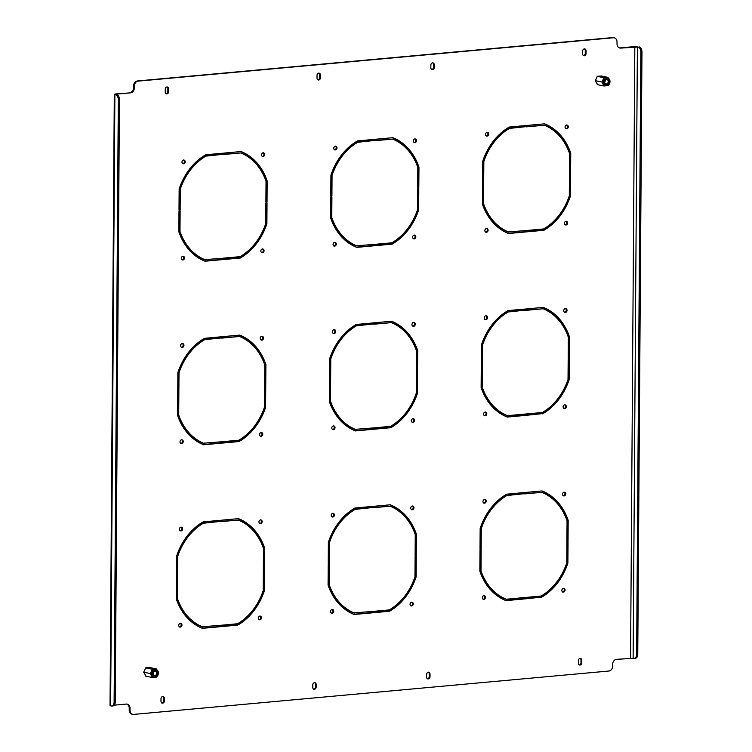 <?xml version="1.0" encoding="UTF-8"?>
<svg xmlns="http://www.w3.org/2000/svg" width="752" height="752" viewBox="0 0 752 752"><rect width="100%" height="100%" fill="white"/><g stroke="black" fill="none" stroke-linecap="round" stroke-linejoin="round"><path stroke-width="1.13" d="M565.391 308.536A1.993 1.617 -78.3 0 1 564.611 312.315M567.036 310.36A1.993 1.617 -78.3 0 1 563.765 310.651A1.993 1.617 -78.3 0 1 567.036 310.36M485.858 315.793A1.993 1.617 -78.3 0 1 485.078 319.572M487.503 317.617A1.993 1.617 -78.3 0 1 484.232 317.917A1.993 1.617 -78.3 0 1 487.503 317.617M485.19 411.974A1.993 1.617 -78.3 0 1 484.41 415.753M486.826 413.797A1.993 1.617 -78.3 0 1 483.564 414.098A1.993 1.617 -78.3 0 1 486.826 413.797M412.942 418.573A1.993 1.617 -78.3 0 1 412.162 422.351M414.578 420.396A1.993 1.617 -78.3 0 1 411.316 420.697A1.993 1.617 -78.3 0 1 414.578 420.396M413.609 322.392A1.993 1.617 -78.3 0 1 412.829 326.171M415.254 324.215A1.993 1.617 -78.3 0 1 411.983 324.507A1.993 1.617 -78.3 0 1 415.254 324.215M334.076 329.649A1.993 1.617 -78.3 0 1 333.296 333.427M335.721 331.472A1.993 1.617 -78.3 0 1 332.45 331.773A1.993 1.617 -78.3 0 1 335.721 331.472M333.409 425.829A1.993 1.617 -78.3 0 1 332.628 429.608M335.044 427.653A1.993 1.617 -78.3 0 1 331.782 427.954A1.993 1.617 -78.3 0 1 335.044 427.653M261.16 432.428A1.993 1.617 -78.3 0 1 260.38 436.207M262.796 434.252A1.993 1.617 -78.3 0 1 259.534 434.553A1.993 1.617 -78.3 0 1 262.796 434.252M412.331 505.946A1.993 1.617 -78.3 0 1 411.551 509.724M413.967 507.769A1.993 1.617 -78.3 0 1 410.705 508.061A1.993 1.617 -78.3 0 1 413.967 507.769M332.798 513.202A1.993 1.617 -78.3 0 1 332.017 516.981M334.433 515.026A1.993 1.617 -78.3 0 1 331.171 515.327A1.993 1.617 -78.3 0 1 334.433 515.026M332.121 609.393A1.993 1.617 -78.3 0 1 331.341 613.162M333.766 611.207A1.993 1.617 -78.3 0 1 330.504 611.508A1.993 1.617 -78.3 0 1 333.766 611.207M259.872 615.982A1.993 1.617 -78.3 0 1 259.092 619.761M261.517 617.806A1.993 1.617 -78.3 0 1 258.256 618.106A1.993 1.617 -78.3 0 1 261.517 617.806M564.724 404.717A1.993 1.617 -78.3 0 1 563.944 408.496M566.359 406.541A1.993 1.617 -78.3 0 1 563.098 406.841A1.993 1.617 -78.3 0 1 566.359 406.541M180.339 623.248A1.993 1.617 -78.3 0 1 179.559 627.018M181.984 625.062A1.993 1.617 -78.3 0 1 178.722 625.363A1.993 1.617 -78.3 0 1 181.984 625.062M181.016 527.058A1.993 1.617 -78.3 0 1 180.236 530.837M182.651 528.882A1.993 1.617 -78.3 0 1 179.39 529.182A1.993 1.617 -78.3 0 1 182.651 528.882M260.549 519.801A1.993 1.617 -78.3 0 1 259.769 523.58M262.185 521.625A1.993 1.617 -78.3 0 1 258.923 521.916A1.993 1.617 -78.3 0 1 262.185 521.625M414.888 138.838A1.993 1.617 -78.3 0 1 414.108 142.607M416.533 140.652A1.993 1.617 -78.3 0 1 413.271 140.953A1.993 1.617 -78.3 0 1 416.533 140.652M335.354 146.095A1.993 1.617 -78.3 0 1 334.574 149.874M336.999 147.918A1.993 1.617 -78.3 0 1 333.738 148.21A1.993 1.617 -78.3 0 1 336.999 147.918M334.687 242.276A1.993 1.617 -78.3 0 1 333.907 246.054M336.323 244.099A1.993 1.617 -78.3 0 1 333.061 244.4A1.993 1.617 -78.3 0 1 336.323 244.099M262.439 248.874A1.993 1.617 -78.3 0 1 261.658 252.653M264.074 250.698A1.993 1.617 -78.3 0 1 260.812 250.989A1.993 1.617 -78.3 0 1 264.074 250.698M263.106 152.694A1.993 1.617 -78.3 0 1 262.326 156.463M264.751 154.508A1.993 1.617 -78.3 0 1 261.489 154.809A1.993 1.617 -78.3 0 1 264.751 154.508M183.573 159.95A1.993 1.617 -78.3 0 1 182.792 163.729M185.218 161.774A1.993 1.617 -78.3 0 1 181.956 162.075A1.993 1.617 -78.3 0 1 185.218 161.774M182.905 256.131A1.993 1.617 -78.3 0 1 182.125 259.91M184.541 257.955A1.993 1.617 -78.3 0 1 181.279 258.256A1.993 1.617 -78.3 0 1 184.541 257.955M566.002 221.163A1.993 1.617 -78.3 0 1 565.222 224.942M567.638 222.987A1.993 1.617 -78.3 0 1 564.376 223.278A1.993 1.617 -78.3 0 1 567.638 222.987M181.627 439.685A1.993 1.617 -78.3 0 1 180.847 443.464M183.262 441.509A1.993 1.617 -78.3 0 1 180.001 441.809A1.993 1.617 -78.3 0 1 183.262 441.509M182.294 343.504A1.993 1.617 -78.3 0 1 181.514 347.283M183.939 345.328A1.993 1.617 -78.3 0 1 180.668 345.629A1.993 1.617 -78.3 0 1 183.939 345.328M261.828 336.247A1.993 1.617 -78.3 0 1 261.047 340.026M263.473 338.071A1.993 1.617 -78.3 0 1 260.201 338.362A1.993 1.617 -78.3 0 1 263.473 338.071M566.67 124.982A1.993 1.617 -78.3 0 1 565.889 128.752M568.315 126.797A1.993 1.617 -78.3 0 1 565.053 127.097A1.993 1.617 -78.3 0 1 568.315 126.797M487.136 132.239A1.993 1.617 -78.3 0 1 486.356 136.018M488.781 134.063A1.993 1.617 -78.3 0 1 485.519 134.354A1.993 1.617 -78.3 0 1 488.781 134.063M486.469 228.42A1.993 1.617 -78.3 0 1 485.689 232.199M488.104 230.244A1.993 1.617 -78.3 0 1 484.843 230.544A1.993 1.617 -78.3 0 1 488.104 230.244M414.22 235.019A1.993 1.617 -78.3 0 1 413.44 238.798M415.856 236.842A1.993 1.617 -78.3 0 1 412.594 237.134A1.993 1.617 -78.3 0 1 415.856 236.842M411.654 602.126A1.993 1.617 -78.3 0 1 410.874 605.905M413.299 603.95A1.993 1.617 -78.3 0 1 410.037 604.251A1.993 1.617 -78.3 0 1 413.299 603.95M483.903 595.537A1.993 1.617 -78.3 0 1 483.122 599.306M485.548 597.351A1.993 1.617 -78.3 0 1 482.286 597.652A1.993 1.617 -78.3 0 1 485.548 597.351M484.579 499.347A1.993 1.617 -78.3 0 1 483.799 503.126M486.215 501.17A1.993 1.617 -78.3 0 1 482.953 501.471A1.993 1.617 -78.3 0 1 486.215 501.17M564.113 492.09A1.993 1.617 -78.3 0 1 563.333 495.869M565.748 493.914A1.993 1.617 -78.3 0 1 562.487 494.205A1.993 1.617 -78.3 0 1 565.748 493.914M563.436 588.271A1.993 1.617 -78.3 0 1 562.656 592.05M565.081 590.094A1.993 1.617 -78.3 0 1 561.819 590.395A1.993 1.617 -78.3 0 1 565.081 590.094M266.885 223.739A57.932 46.934 -78.3 0 1 240.32 258.002L223.024 259.581L223.034 258.199L240.104 256.648A56.541 45.806 -78.3 0 0 265.747 223.57L265.888 202.927L267.026 202.824L266.885 223.739L266.086 223.57L266.227 202.899M240.32 258.002L239.521 257.833A57.932 46.934 -78.3 0 0 266.086 223.57M223.024 259.337L239.521 257.833M265.606 407.293A57.932 46.934 -78.3 0 1 239.033 441.556L221.746 443.135L221.755 441.762L238.826 440.202A56.541 45.806 -78.3 0 0 264.469 407.123L264.61 386.481L265.747 386.378L265.606 407.293L264.807 407.123L264.948 386.453M239.033 441.556L238.234 441.396A57.932 46.934 -78.3 0 0 264.807 407.123M221.746 442.9L238.234 441.396M264.319 590.846A57.932 46.934 -78.3 0 1 237.754 625.109L220.458 626.689L220.468 625.316L237.538 623.756A56.541 45.806 -78.3 0 0 263.181 590.687L263.332 570.035L264.469 569.931L264.319 590.846L263.52 590.687L263.67 570.007M237.754 625.109L236.955 624.95A57.932 46.934 -78.3 0 0 263.52 590.687M220.458 626.454L236.955 624.95M418.667 209.883A57.932 46.934 -78.3 0 1 392.102 244.146L374.806 245.725L374.816 244.344L391.886 242.793A56.541 45.806 -78.3 0 0 417.529 209.714L417.67 189.072L418.808 188.968L418.667 209.883L417.868 209.714L418.009 189.043M392.102 244.146L391.303 243.977A57.932 46.934 -78.3 0 0 417.868 209.714M374.806 245.481L391.303 243.977M417.388 393.437A57.932 46.934 -78.3 0 1 390.814 427.7L373.528 429.279L373.537 427.907L390.608 426.346A56.541 45.806 -78.3 0 0 416.251 393.268L416.392 372.625L417.529 372.522L417.388 393.437L416.589 393.268L416.73 372.597M390.814 427.7L390.015 427.531A57.932 46.934 -78.3 0 0 416.589 393.268M373.528 429.044L390.015 427.531M416.1 576.991A57.932 46.934 -78.3 0 1 389.536 611.254L372.24 612.833L372.249 611.461L389.32 609.9A56.541 45.806 -78.3 0 0 414.963 576.831L415.113 556.179L416.251 556.076L416.1 576.991L415.301 576.831L415.452 556.151M389.536 611.254L388.737 611.094A57.932 46.934 -78.3 0 0 415.301 576.831M372.24 612.598L388.737 611.094M570.448 196.028A57.932 46.934 -78.3 0 1 543.884 230.291L526.588 231.87L526.597 230.488L543.668 228.937A56.541 45.806 -78.3 0 0 569.311 195.858L569.452 175.216L570.589 175.113L570.448 196.028L569.649 195.858L569.79 175.188M543.884 230.291L543.085 230.121A57.932 46.934 -78.3 0 0 569.649 195.858M526.588 231.625L543.085 230.121M240.828 152.938L223.758 154.489L223.767 153.117L241.063 151.537A57.932 46.934 -78.3 0 1 267.186 180.997L267.035 201.903L265.898 202.006L266.039 181.364A56.541 45.806 -78.3 0 0 240.828 152.938L223.758 154.254M267.186 180.997L266.387 180.828A57.932 46.934 -78.3 0 0 240.743 151.566M267.035 201.903L266.236 201.743L266.387 180.828M239.55 336.492L222.479 338.052L222.489 336.67L239.775 335.091A57.932 46.934 -78.3 0 1 265.898 364.551L265.757 385.456L264.619 385.569L264.76 364.917A56.541 45.806 -78.3 0 0 239.55 336.492L222.479 337.808M265.898 364.551L265.099 364.382A57.932 46.934 -78.3 0 0 239.465 335.119M265.757 385.456L264.958 385.297L265.099 364.382M238.262 520.046L221.191 521.606L221.201 520.224L238.497 518.645A57.932 46.934 -78.3 0 1 264.619 548.105L264.469 569.02L263.332 569.123L263.482 548.471A56.541 45.806 -78.3 0 0 238.262 520.046L221.201 521.371M264.619 548.105L263.82 547.935A57.932 46.934 -78.3 0 0 238.177 518.683M264.469 569.02L263.679 568.85L263.82 547.935M392.61 139.082L375.539 140.633L375.549 139.261L392.845 137.682A57.932 46.934 -78.3 0 1 418.967 167.141L418.817 188.047L417.68 188.15L417.821 167.508A56.541 45.806 -78.3 0 0 392.61 139.082L375.539 140.398M418.967 167.141L418.168 166.972A57.932 46.934 -78.3 0 0 392.525 137.71M418.817 188.047L418.018 187.887L418.168 166.972M391.331 322.636L374.261 324.197L374.27 322.815L391.557 321.236A57.932 46.934 -78.3 0 1 417.68 350.695L417.539 371.601L416.401 371.714L416.542 351.062A56.541 45.806 -78.3 0 0 391.331 322.636L374.261 323.952M417.68 350.695L416.881 350.526A57.932 46.934 -78.3 0 0 391.237 321.264M417.539 371.601L416.74 371.441L416.881 350.526M390.044 506.19L372.973 507.75L372.983 506.369L390.279 504.789A57.932 46.934 -78.3 0 1 416.401 534.249L416.251 555.164L415.113 555.267L415.264 534.616A56.541 45.806 -78.3 0 0 390.044 506.19L372.973 507.515M416.401 534.249L415.602 534.08A57.932 46.934 -78.3 0 0 389.959 504.827M416.251 555.164L415.452 554.995L415.602 534.08M544.392 125.227L527.321 126.778L527.331 125.405L544.627 123.826A57.932 46.934 -78.3 0 1 570.749 153.286L570.599 174.191L569.461 174.295L569.602 153.652A56.541 45.806 -78.3 0 0 544.392 125.227L527.321 126.543M570.749 153.286L569.95 153.117A57.932 46.934 -78.3 0 0 544.307 123.854M570.599 174.191L569.8 174.032L569.95 153.117M205.202 259.825A56.541 45.806 -78.3 0 1 179.991 231.4L180.132 210.757L178.995 210.861L178.854 231.776A57.932 46.934 -78.3 0 0 204.976 261.226L222.263 259.647L222.272 258.274L204.403 259.666A56.541 45.806 -78.3 0 1 179.192 231.24L179.333 210.833M222.263 259.647L221.464 259.487L221.473 258.34M204.488 261.029L221.464 259.487M179.991 231.4L179.192 231.24M203.924 443.389A56.541 45.806 -78.3 0 1 178.713 414.954L178.854 394.311L177.716 394.415L177.566 415.33A57.932 46.934 -78.3 0 0 203.689 444.78L220.985 443.201L220.994 441.828L203.125 443.219A56.541 45.806 -78.3 0 1 177.914 414.794L178.055 394.386M220.985 443.201L220.186 443.041L220.195 441.903M203.209 444.592L220.186 443.041M178.713 414.954L177.914 414.794M202.645 626.942A56.541 45.806 -78.3 0 1 177.425 598.507L177.575 577.865L176.438 577.968L176.288 598.883A57.932 46.934 -78.3 0 0 202.41 628.334L219.706 626.764L219.716 625.382L201.846 626.773A56.541 45.806 -78.3 0 1 176.626 598.348L176.776 577.94M219.706 626.764L218.907 626.595L218.917 625.457M201.931 628.146L218.907 626.595M177.425 598.507L176.626 598.348M356.984 245.97A56.541 45.806 -78.3 0 1 331.773 217.544L331.914 196.902L330.777 197.005L330.636 217.92A57.932 46.934 -78.3 0 0 356.758 247.37L374.045 245.791L374.054 244.419L356.185 245.81A56.541 45.806 -78.3 0 1 330.974 217.384L331.115 196.977M374.045 245.791L373.246 245.631L373.255 244.485M356.269 247.173L373.246 245.631M331.773 217.544L330.974 217.384M355.705 429.533A56.541 45.806 -78.3 0 1 330.495 401.098L330.636 380.456L329.498 380.559L329.348 401.474A57.932 46.934 -78.3 0 0 355.47 430.924L372.766 429.345L372.776 427.973L354.906 429.364A56.541 45.806 -78.3 0 1 329.696 400.938L329.837 380.531M372.766 429.345L371.967 429.185L371.977 428.048M354.991 430.736L371.967 429.185M330.495 401.098L329.696 400.938M354.418 613.087A56.541 45.806 -78.3 0 1 329.207 584.652L329.357 564.009L328.21 564.113L328.069 585.028A57.932 46.934 -78.3 0 0 354.192 614.478L371.488 612.908L371.497 611.526L353.628 612.918A56.541 45.806 -78.3 0 1 328.408 584.492L328.549 564.085M371.488 612.908L370.689 612.739L370.689 611.602M353.713 614.29L370.689 612.739M329.207 584.652L328.408 584.492M508.766 232.114A56.541 45.806 -78.3 0 1 483.555 203.689L483.696 183.046L482.558 183.15L482.417 204.065A57.932 46.934 -78.3 0 0 508.531 233.515L525.827 231.936L525.836 230.563L507.967 231.954A56.541 45.806 -78.3 0 1 482.756 203.529L482.897 183.121M525.827 231.936L525.028 231.776L525.037 230.629M508.051 233.317L525.028 231.776M483.555 203.689L482.756 203.529M525.31 415.189L541.797 413.675A57.932 46.934 -78.3 0 0 568.371 379.412L568.512 358.742M569.32 357.745L568.183 357.858L568.324 337.206A56.541 45.806 -78.3 0 0 543.113 308.781L526.043 310.341L526.052 308.959L543.339 307.38A57.932 46.934 -78.3 0 1 569.461 336.84L569.32 357.745L568.183 357.614M568.521 357.585L568.662 336.67A57.932 46.934 -78.3 0 0 543.019 307.408M526.043 310.097L543.113 308.781M524.022 598.742L540.519 597.238A57.932 46.934 -78.3 0 0 567.083 562.975L567.234 542.295M568.033 541.308L566.895 541.412L567.046 520.76A56.541 45.806 -78.3 0 0 541.825 492.334L524.755 493.895L524.764 492.513L542.06 490.934A57.932 46.934 -78.3 0 1 568.183 520.393L568.033 541.308L566.895 541.167M567.234 541.139L567.384 520.224A57.932 46.934 -78.3 0 0 541.741 490.971M524.755 493.66L541.825 492.334M584.36 48.889A2.087 1.692 -78.3 0 1 585.263 50.628L585.244 53.383A2.087 1.692 -78.3 0 1 583.524 55.601M314.486 682.543A2.087 1.692 -78.3 0 1 315.389 684.282L315.37 687.037A2.087 1.692 -78.3 0 1 313.65 689.255M162.705 696.399A2.087 1.692 -78.3 0 1 163.607 698.138L163.588 700.892A2.087 1.692 -78.3 0 1 161.868 703.111M428.33 672.147A2.087 1.692 -78.3 0 1 429.223 673.895L429.204 676.64A2.087 1.692 -78.3 0 1 427.493 678.868M318.745 73.132A2.087 1.692 -78.3 0 1 319.647 74.88L319.628 77.635A2.087 1.692 -78.3 0 1 317.908 79.853M166.963 86.988A2.087 1.692 -78.3 0 1 167.865 88.736L167.846 91.49A2.087 1.692 -78.3 0 1 166.126 93.709M432.579 62.745A2.087 1.692 -78.3 0 1 433.481 64.484L433.462 67.238A2.087 1.692 -78.3 0 1 431.742 69.457M580.112 658.291A2.087 1.692 -78.3 0 1 581.005 660.04L580.986 662.785A2.087 1.692 -78.3 0 1 579.275 665.012M132.86 714.353L132.061 714.184A4.634 3.751 -78.3 0 1 129.203 709.991L130.002 710.161A4.634 3.751 101.7 0 0 132.86 714.353A4.634 3.751 101.7 0 0 133.771 714.4L608.847 671.028A4.634 3.751 101.7 0 0 612.673 666.093L612.683 664.26A4.634 3.751 -78.3 0 1 616.508 659.325L633.927 658.291A4.634 2.641 -95.2 0 0 634.387 658.32A4.634 2.641 -95.2 0 0 636.624 654.249L637.762 654.146A4.634 2.641 84.8 0 1 635.525 658.216L634.387 658.32M114.266 705.169L126.251 704.079A4.634 3.751 -78.3 0 1 127.163 704.126A4.634 3.751 -78.3 0 1 130.021 708.318L129.222 708.158L129.203 709.991M129.222 708.158A4.634 3.751 101.7 0 0 126.759 704.069M134.364 86.066L133.565 85.907A4.634 3.751 -78.3 0 1 137.39 80.972L138.189 81.131A4.634 3.751 101.7 0 0 134.364 86.066L134.345 87.899A4.634 3.751 -78.3 0 1 130.519 92.844L115.686 93.953L114.304 94.32L116.833 94.649A4.634 2.641 84.8 0 1 119.455 99.781L118.318 99.884A4.634 2.641 -95.2 0 0 115.686 94.752M129.72 92.675A4.634 3.751 101.7 0 0 133.555 87.74L134.345 87.899M133.565 85.907L133.555 87.74M137.39 80.972L612.466 37.6A4.634 3.751 -78.3 0 1 613.369 37.647L614.168 37.816A4.634 3.751 101.7 0 0 613.265 37.769L612.466 37.6M619.479 47.931A4.634 3.751 101.7 0 0 619.977 47.921L620.776 48.081A4.634 3.751 -78.3 0 1 619.874 48.034A4.634 3.751 -78.3 0 1 617.016 43.842L617.025 42.009A4.634 3.751 101.7 0 0 614.168 37.816M639.332 46.944A4.634 2.641 84.8 0 1 641.964 52.085L640.826 52.189A4.634 2.641 -95.2 0 0 638.194 47.047L634.021 46.643L619.977 47.921M506.199 599.231L523.279 597.671L523.26 599.053L505.974 600.622A57.932 46.934 -78.3 0 1 479.851 571.172L479.992 550.257L481.139 550.154L480.989 570.796A56.541 45.806 -78.3 0 0 506.199 599.231L505.4 599.062A56.541 45.806 -78.3 0 1 480.19 570.636L480.331 550.229M505.494 600.434L522.471 598.883L522.471 597.746M480.002 549.101L480.49 528.43A56.541 45.806 -78.3 0 1 506.134 495.352L523.204 493.801L523.204 492.663M481.289 365.547L481.769 344.877A56.541 45.806 -78.3 0 1 507.412 311.798L524.482 310.238L524.492 309.1M482.568 181.993L483.047 161.313A56.541 45.806 -78.3 0 1 508.69 128.244L525.761 126.684L525.77 125.546M328.22 562.957L328.709 542.286A56.541 45.806 -78.3 0 1 354.352 509.207L371.422 507.656L371.432 506.519M329.508 379.403L329.987 358.732A56.541 45.806 -78.3 0 1 355.63 325.654L372.701 324.093L372.71 322.956M330.786 195.849L331.265 175.169A56.541 45.806 -78.3 0 1 356.909 142.1L373.979 140.539L373.988 139.402M176.438 576.812L176.927 556.142A56.541 45.806 -78.3 0 1 202.57 523.063L219.64 521.512L219.65 520.375M177.726 393.258L178.205 372.588A56.541 45.806 -78.3 0 1 203.848 339.509L220.919 337.958L220.928 336.811M179.004 209.705L179.484 189.025A56.541 45.806 -78.3 0 1 205.127 155.955L222.197 154.395L222.207 153.258M507.487 415.677L524.558 414.117L524.548 415.489L507.252 417.069A57.932 46.934 -78.3 0 1 481.13 387.618L481.28 366.703L482.417 366.6L482.276 387.242A56.541 45.806 -78.3 0 0 507.487 415.677L506.688 415.508A56.541 45.806 -78.3 0 1 481.477 387.083L481.618 366.675M506.773 416.881L523.749 415.33L523.759 414.192M597.624 84.685L595.283 80.68L597.332 76.272L601.421 76.027M146.02 676.227L143.688 672.222L145.728 667.814L149.817 667.56M542.596 413.844A57.932 46.934 -78.3 0 0 569.161 379.581L569.311 358.666L568.174 358.77L568.033 379.412A56.541 45.806 -78.3 0 1 542.389 412.491L525.319 414.042L525.31 415.424L541.797 413.675M222.996 154.564L223.006 153.182L205.719 154.762A57.932 46.934 -78.3 0 0 179.145 189.025L179.004 209.94L180.142 209.836L180.283 189.194A56.541 45.806 -78.3 0 1 205.926 156.125L222.197 154.395M221.718 338.118L221.727 336.746L204.431 338.325A57.932 46.934 -78.3 0 0 177.867 372.588L177.726 393.493L178.863 393.39L179.004 372.748A56.541 45.806 -78.3 0 1 204.647 339.678L220.919 337.958M220.439 521.672L220.449 520.299L203.153 521.879A57.932 46.934 -78.3 0 0 176.588 556.142L176.438 577.057L177.575 576.953L177.726 556.301A56.541 45.806 -78.3 0 1 203.369 523.232L219.64 521.512M374.778 140.709L374.787 139.327L357.501 140.906A57.932 46.934 -78.3 0 0 330.927 175.169L330.786 196.084L331.923 195.981L332.064 175.338A56.541 45.806 -78.3 0 1 357.708 142.269L373.979 140.539M373.5 324.262L373.509 322.89L356.213 324.469A57.932 46.934 -78.3 0 0 329.649 358.732L329.498 379.638L330.645 379.534L330.786 358.892A56.541 45.806 -78.3 0 1 356.429 325.823L372.701 324.093M372.221 507.816L372.231 506.444L354.935 508.023A57.932 46.934 -78.3 0 0 328.37 542.286L328.22 563.201L329.357 563.098L329.508 542.446A56.541 45.806 -78.3 0 1 355.141 509.377L371.422 507.656M526.56 126.853L526.569 125.471L509.283 127.05A57.932 46.934 -78.3 0 0 482.709 161.313L482.568 182.228L483.705 182.125L483.846 161.483A56.541 45.806 -78.3 0 1 509.489 128.413L525.761 126.684M525.281 310.407L525.291 309.034L507.995 310.604A57.932 46.934 -78.3 0 0 481.43 344.877L481.28 365.782L482.427 365.679L482.568 345.036A56.541 45.806 -78.3 0 1 508.211 311.967L524.482 310.238M586.062 50.798L586.043 53.552A2.087 1.692 -78.3 0 1 582.621 53.862L582.64 51.108A2.087 1.692 -78.3 0 1 586.062 50.798L585.263 50.628M312.757 687.516L312.776 684.762A2.087 1.692 -78.3 0 1 316.188 684.452L316.169 687.206A2.087 1.692 -78.3 0 1 312.757 687.516M160.975 701.372L160.994 698.617A2.087 1.692 -78.3 0 1 164.406 698.307L164.387 701.061A2.087 1.692 -78.3 0 1 160.975 701.372M426.591 677.12L426.61 674.365A2.087 1.692 -78.3 0 1 430.022 674.055L430.003 676.809A2.087 1.692 -78.3 0 1 426.591 677.12M320.446 75.04L320.427 77.794A2.087 1.692 -78.3 0 1 317.006 78.105L317.024 75.36A2.087 1.692 -78.3 0 1 320.446 75.04L319.647 74.88M168.664 88.896L168.645 91.65A2.087 1.692 -78.3 0 1 165.224 91.96L165.243 89.215A2.087 1.692 -78.3 0 1 168.664 88.896L167.865 88.736M434.28 64.653L434.261 67.407A2.087 1.692 -78.3 0 1 430.84 67.718L430.868 64.963A2.087 1.692 -78.3 0 1 434.28 64.653L433.481 64.484M578.373 663.264L578.391 660.51A2.087 1.692 -78.3 0 1 581.804 660.2L581.785 662.954A2.087 1.692 -78.3 0 1 578.373 663.264M130.021 708.318L130.002 710.161M638.194 47.047L620.776 48.081M138.189 81.131L613.265 37.769M130.519 92.844L116.485 94.122L115.695 94.329L116.833 94.649M541.318 597.398A57.932 46.934 -78.3 0 0 567.882 563.135L568.033 542.22L566.895 542.324L566.745 562.975A56.541 45.806 -78.3 0 1 541.102 596.045L524.031 597.605L524.022 598.977L540.519 597.238M524.003 493.961L524.012 492.588L506.716 494.167A57.932 46.934 -78.3 0 0 480.152 528.43L480.002 549.345L481.139 549.242L481.289 528.59A56.541 45.806 -78.3 0 1 506.923 495.521L523.204 493.801M180.283 189.194L179.484 189.025M180.142 209.836L179.343 209.676M205.926 156.125L205.127 155.955M179.004 372.748L178.205 372.588M178.863 393.39L178.064 393.23M204.647 339.678L203.848 339.509M177.726 556.301L176.927 556.142M177.575 576.953L176.776 576.784M203.369 523.232L202.57 523.063M332.064 175.338L331.265 175.169M331.923 195.981L331.124 195.821M357.708 142.269L356.909 142.1M330.786 358.892L329.987 358.732M330.645 379.534L329.846 379.375M356.429 325.823L355.63 325.654M329.508 542.446L328.709 542.286M329.357 563.098L328.558 562.928M355.141 509.377L354.352 509.207M483.846 161.483L483.047 161.313M483.705 182.125L482.906 181.965M509.489 128.413L508.69 128.244M640.826 52.189L636.624 654.249M641.964 52.085L637.762 654.146M118.318 99.884L114.116 701.945A4.634 2.641 -95.2 0 1 111.879 706.015A4.634 2.641 -95.2 0 1 111.418 705.987L110.036 705.555L114.304 94.32M114.116 701.945L115.253 701.842L119.455 99.781M115.253 701.842A4.634 2.641 84.8 0 1 113.016 705.912L111.879 706.015M480.989 570.796L480.19 570.636M523.26 599.053L522.471 598.883M568.183 520.393L567.384 520.224M567.882 563.135L567.083 562.975M506.923 495.521L506.134 495.352M481.289 528.59L480.49 528.43M481.139 549.242L480.34 549.073M508.211 311.967L507.412 311.798M482.568 345.036L481.769 344.877M482.427 365.679L481.628 365.519M482.276 387.242L481.477 387.083M524.548 415.489L523.749 415.33M569.461 336.84L568.662 336.67M569.161 379.581L568.371 379.412M156.275 670.869A2.801 2.275 101.7 0 0 153.135 672.175A2.801 2.275 101.7 0 0 153.953 675.888A2.801 2.275 101.7 0 0 157.093 674.591A2.801 2.275 101.7 0 0 156.275 670.869M155.796 671.245A2.322 1.88 101.7 0 0 153.869 675.399A2.322 1.88 101.7 0 0 155.796 671.245M153.446 676.969A4.014 3.252 101.7 0 0 157.168 676.274A4.014 3.252 101.7 0 0 158.146 671.536A4.014 3.252 101.7 0 0 156.783 669.788A4.014 3.252 101.7 0 0 152.28 671.649A4.014 3.252 101.7 0 0 153.446 676.969M157.074 676.368L156.256 677.167L152.318 677.524L145.615 676.142M152.318 677.524L150.372 673.576L152.374 669.261L156.313 668.904L158.146 671.536M150.372 673.576L143.698 672.194M156.313 668.904L149.413 667.475M152.374 669.261L145.7 667.889M153.004 674.102A2.322 1.88 101.7 0 0 153.464 671.884M607.879 79.327A2.801 2.275 101.7 0 0 604.73 80.633A2.801 2.275 101.7 0 0 605.548 84.346A2.801 2.275 101.7 0 0 608.688 83.049A2.801 2.275 101.7 0 0 607.879 79.327M607.4 79.712A2.322 1.88 101.7 0 0 605.473 83.857A2.322 1.88 101.7 0 0 607.4 79.712M605.05 85.427A4.014 3.252 101.7 0 0 608.763 84.732A4.014 3.252 101.7 0 0 609.74 79.994A4.014 3.252 101.7 0 0 608.377 78.246A4.014 3.252 101.7 0 0 603.884 80.107A4.014 3.252 101.7 0 0 605.05 85.427M608.669 84.826L607.86 85.625L603.912 85.982L597.21 84.6M603.912 85.982L601.976 82.034L603.969 77.719L607.917 77.362L609.74 79.994M601.976 82.034L595.293 80.652M607.917 77.362L601.008 75.943M603.969 77.719L597.295 76.347M604.599 82.56A2.322 1.88 101.7 0 0 605.059 80.342M634.82 46.803L630.552 658.047M637.395 46.887L633.128 658.122M114.887 94.583L110.629 705.827M581.804 660.2L581.005 660.04M581.785 662.954L580.986 662.785M434.261 67.407L433.462 67.238M168.645 91.65L167.846 91.49M320.427 77.794L319.628 77.635M430.022 674.055L429.223 673.895M430.003 676.809L429.204 676.64M164.406 698.307L163.607 698.138M164.387 701.061L163.588 700.892M316.188 684.452L315.389 684.282M316.169 687.206L315.37 687.037M586.043 53.552L585.244 53.383"/></g></svg>
